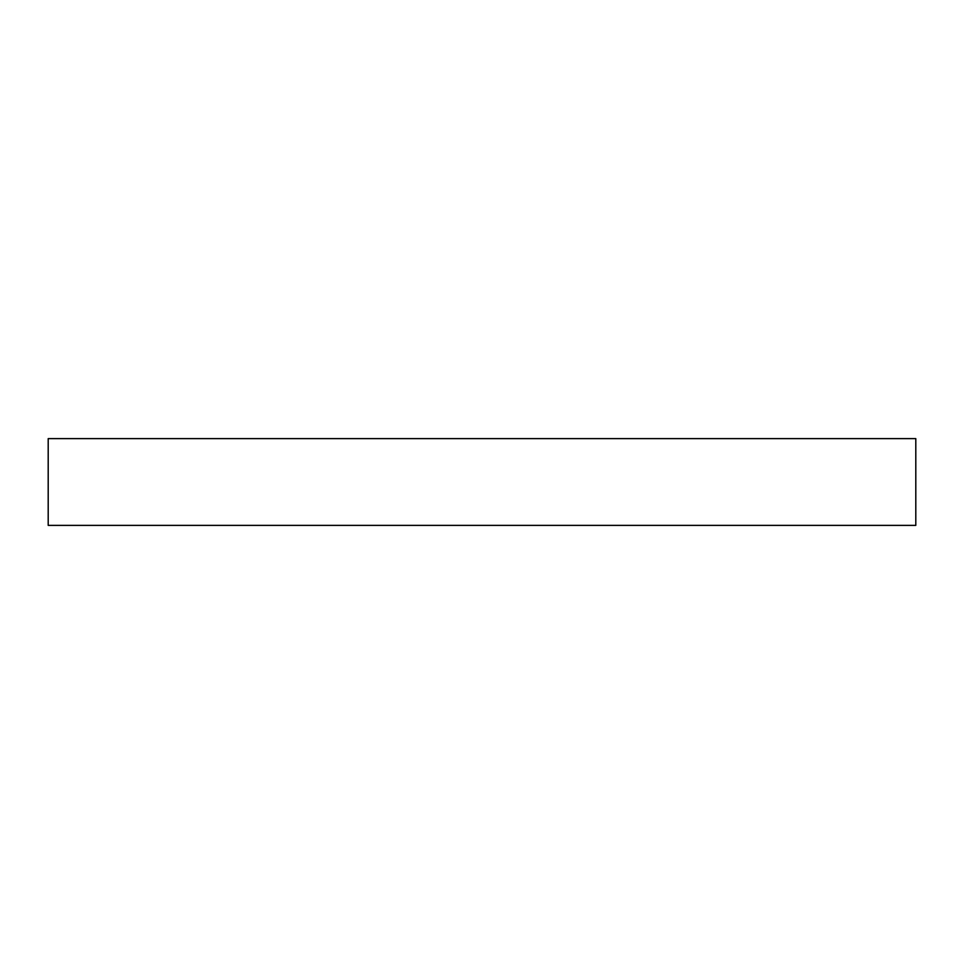 <?xml version="1.0" encoding="UTF-8"?>
<svg xmlns="http://www.w3.org/2000/svg" width="964" height="964" viewBox="0 0 964 964"><rect width="100%" height="100%" fill="white"/><g stroke="black" fill="none" stroke-linecap="round" stroke-linejoin="round"><path stroke-width="1.45" d="M915.8 438.62L915.8 525.38L48.2 525.38L48.2 438.62L915.8 438.62"/></g></svg>
